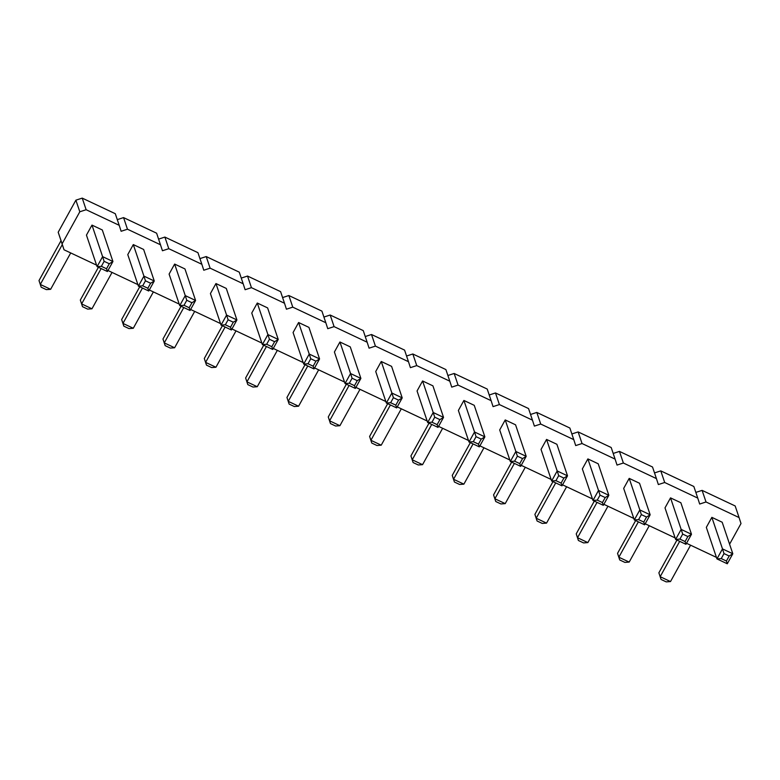 <?xml version="1.0" encoding="UTF-8"?>
<svg xmlns="http://www.w3.org/2000/svg" width="780" height="780" viewBox="0 0 780 780"><rect width="100%" height="100%" fill="white"/><g stroke="black" fill="none" stroke-linecap="round" stroke-linejoin="round"><path stroke-width="1.17" d="M96.564 265.122L64.028 249.785L62.108 243.828L79.804 211.78L86.141 209.722L119.204 225.313L121.124 231.27L127.472 229.213L123.562 217.601L156.614 233.191L162.454 250.75L168.792 248.693L201.854 264.284L203.775 270.231L210.122 268.174L243.175 283.764L245.105 289.721L251.443 287.664L284.505 303.244L286.426 309.202L292.773 307.144L325.825 322.735L327.746 328.682L334.094 326.625L367.156 342.215L369.077 348.173L375.424 346.115L408.476 361.696L410.397 367.653L416.744 365.596L449.806 381.186L451.727 387.133L458.065 385.076L491.127 400.666L493.048 406.624L499.395 404.566L532.457 420.147L534.378 426.104L540.716 424.047L573.778 439.637L575.698 445.585L582.046 443.527L615.108 459.118L617.029 465.075L623.366 463.018L656.428 478.598L658.349 484.555L664.697 482.498L697.759 498.089L699.679 504.036L706.017 501.979L739.079 517.569L741 523.526L729.592 544.196M117.292 219.638L123.562 217.601M716.44 557.378L686.517 543.28M127.472 229.213L160.534 244.793M137.884 284.612L107.971 270.504M179.215 304.093L149.302 289.985M220.535 323.573L190.622 309.475M261.865 343.064L231.943 328.955M303.186 362.544L273.273 348.436M344.516 382.024L314.594 367.926M385.837 401.515L355.924 387.406M427.167 420.995L397.244 406.887M468.488 440.476L438.575 426.377M509.818 459.966L479.895 445.858M551.138 479.447L521.225 465.338M592.468 498.927L562.546 484.828M633.789 518.417L603.876 504.309M675.109 537.898L645.197 523.789M375.726 371.504L381.254 361.481L391.882 393.023L386.353 403.036L375.726 371.504M398.57 400.15L393.412 397.712L391.882 393.023L402.217 397.898L396.688 407.911L395.811 405.151L398.57 400.15L402.217 397.898L391.589 366.356L381.254 361.481M334.406 352.014L339.934 342.001L350.561 373.542L345.033 383.555L334.406 352.014M357.25 380.659L352.082 378.232L350.561 373.542L360.886 378.407L355.358 388.43L354.481 385.671L357.25 380.659L360.886 378.407L350.259 346.876L339.934 342.001M293.075 332.534L298.603 322.52L309.231 354.052L303.703 364.075L293.075 332.534M315.919 361.179L310.762 358.741L309.231 354.052L319.566 358.927L314.038 368.94L313.16 366.19L315.919 361.179L319.566 358.927L308.939 327.385L298.603 322.52M269.431 339.261L266.672 344.273L262.382 344.584L272.707 349.459L278.236 339.446L267.91 334.571L269.431 339.261L274.599 341.698L278.236 339.446L267.608 307.905L257.283 303.03L267.91 334.571L262.382 344.584L251.755 313.053L257.283 303.03M86.453 235.111L91.981 225.098L102.609 256.639L97.081 266.653L86.453 235.111M109.297 263.757L104.13 261.329L102.609 256.639L112.934 261.505L107.406 271.528L106.538 268.769L109.297 263.757L112.934 261.505L102.307 229.973L91.981 225.098M127.774 254.602L133.302 244.579L143.929 276.12L138.401 286.133L127.774 254.602M150.628 283.247L145.46 280.81L143.929 276.12L154.264 280.995L148.736 291.008L147.859 288.249L150.628 283.247L154.264 280.995L143.637 249.454L133.302 244.579M186.781 300.29L184.022 305.302L179.732 305.623L190.057 310.489L195.585 300.476L185.26 295.601L186.781 300.29L191.948 302.728L195.585 300.476L184.957 268.934L174.632 264.069L185.26 295.601L179.732 305.623L169.104 274.082L174.632 264.069M228.111 319.781L225.342 324.782L221.052 325.104L231.387 329.979L236.915 319.956L226.58 315.091L228.111 319.781L233.278 322.208L236.915 319.956L226.288 288.424L215.953 283.549L226.58 315.091L221.052 325.104L210.424 293.563L215.953 283.549M664.999 507.887L670.527 497.874L681.154 529.405L675.626 539.428L664.999 507.887M687.853 536.533L682.685 534.095L681.154 529.405L691.49 534.28L685.961 544.294L685.084 541.544L687.853 536.533L691.49 534.28L680.862 502.739L670.527 497.874M623.678 488.407L629.207 478.384L639.834 509.925L634.306 519.938L623.678 488.407M646.523 517.052L641.355 514.615L639.834 509.925L650.159 514.8L644.631 524.813L643.763 522.054L646.523 517.052L650.159 514.8L639.532 483.259L629.207 478.384M600.034 495.134L597.265 500.136L592.975 500.458L603.31 505.323L608.839 495.31L598.504 490.444L600.034 495.134L605.202 497.562L608.839 495.31L598.211 463.778L587.876 458.903L598.504 490.444L592.975 500.458L582.348 468.916L587.876 458.903M558.704 475.644L555.945 480.656L551.655 480.977L561.98 485.842L567.508 475.829L557.183 470.954L558.704 475.644L563.872 478.081L567.508 475.829L556.891 444.288L546.556 439.423L557.183 470.954L551.655 480.977L541.027 449.436L546.556 439.423M434.733 417.193L431.974 422.204L427.674 422.526L438.009 427.391L443.537 417.378L433.202 412.503L434.733 417.193L439.901 419.63L443.537 417.378L432.91 385.837L422.584 380.971L433.202 412.503L427.674 422.526L417.056 390.985L422.584 380.971M458.377 410.465L463.905 400.452L474.532 431.993L469.004 442.006L458.377 410.465M481.221 439.111L476.063 436.683L474.532 431.993L484.868 436.858L479.339 446.872L478.462 444.122L481.221 439.111L484.868 436.858L474.24 405.327L463.905 400.452M499.697 429.956L505.225 419.933L515.853 451.474L510.325 461.487L499.697 429.956M522.551 458.601L517.384 456.163L515.853 451.474L526.188 456.349L520.66 466.362L519.782 463.603L522.551 458.601L526.188 456.349L515.56 424.808L505.225 419.933M706.329 527.368L711.857 517.355L722.485 548.896L716.957 558.909L706.329 527.368M729.173 556.013L724.006 553.585L722.485 548.896L732.81 553.761L727.282 563.774L726.414 561.025L729.173 556.013L732.81 553.761L722.183 522.23L711.857 517.355M119.204 225.313L115.294 213.701L82.231 198.12L75.884 200.177L58.198 232.226L64.028 249.785M158.613 239.119L164.882 237.081L197.945 252.671L201.854 264.284M199.943 258.599L206.213 256.571L239.265 272.152L243.175 283.764M241.264 278.09L247.533 276.052L280.595 291.642L284.505 303.244M282.594 297.57L288.853 295.532L321.916 311.123L325.825 322.735M323.915 317.05L330.184 315.023L363.246 330.603L367.156 342.215M365.245 336.541L371.504 334.503L404.566 350.093L408.476 361.696M406.565 356.021L412.834 353.983L445.897 369.574L449.806 381.186M447.886 375.502L454.155 373.474L487.217 389.054L491.127 400.666M489.216 394.992L495.485 392.954L528.538 408.544L532.457 420.147M530.536 414.473L536.806 412.435L569.868 428.025L573.778 439.637M571.867 433.953L578.136 431.925L611.188 447.505L615.108 459.118M613.187 453.443L619.457 451.406L652.519 466.996L656.428 478.598M654.517 472.924L660.787 470.886L693.839 486.476L697.759 498.089M695.838 492.404L702.107 490.376L735.169 505.957L739.079 517.569M706.017 501.979L702.107 490.376M664.697 482.498L660.787 470.886M623.366 463.018L619.457 451.406M582.046 443.527L578.136 431.925M540.716 424.047L536.806 412.435M499.395 404.566L495.485 392.954M458.065 385.076L454.155 373.474M416.744 365.596L412.834 353.983M375.424 346.115L371.504 334.503M334.094 326.625L330.184 315.023M292.773 307.144L288.853 295.532M251.443 287.664L247.533 276.052M210.122 268.174L206.213 256.571M168.792 248.693L164.882 237.081M62.108 243.828L58.198 232.226M79.804 211.78L75.884 200.177M86.141 209.722L82.231 198.12M396.688 407.911L386.353 403.036L390.644 402.724L393.412 397.712M355.358 388.43L345.033 383.555L349.323 383.233L354.481 385.671M314.038 368.94L303.703 364.075L307.993 363.753L313.16 366.19M107.406 271.528L97.081 266.653L101.371 266.331L106.538 268.769M148.736 291.008L138.401 286.133L142.691 285.821L147.859 288.249M685.961 544.294L675.626 539.428L679.916 539.107L685.084 541.544M644.631 524.813L634.306 519.938L638.596 519.626L641.355 514.615M479.339 446.872L469.004 442.006L473.294 441.685L478.462 444.122M520.66 466.362L510.325 461.487L514.615 461.175L519.782 463.603M727.282 563.774L716.957 558.909L721.246 558.587L726.414 561.025M359.99 389.327L339.914 425.695L329.579 420.82L328.273 416.949L346.369 384.189M349.089 385.476L329.579 420.82L330.457 423.579L328.273 416.949M318.659 369.837L298.584 406.214L288.249 401.339L286.952 397.469L305.038 364.699M307.769 365.986L288.249 401.339L289.127 404.089L286.952 397.469M277.339 350.356L257.264 386.724L246.928 381.859L245.622 377.988L263.718 345.218M266.448 346.505L246.928 381.859L247.806 384.608L245.622 377.988M236.008 330.876L215.933 367.244L205.608 362.369L204.301 358.498L222.388 325.738M225.118 327.025L205.608 362.369L206.476 365.128L204.301 358.498M62.283 244.618L40.306 284.437L39 280.566L60.986 240.747M70.717 252.935L50.632 289.312L40.306 284.437L41.174 287.196L39 280.566M101.146 268.573L81.627 303.917L80.32 300.046L98.416 267.286M112.037 272.425L91.962 308.792L81.627 303.917L82.505 306.677L80.32 300.046M153.368 291.905L133.282 328.273L122.957 323.407L121.651 319.537L139.737 286.767M142.467 288.054L122.957 323.407L123.825 326.157L121.651 319.537M194.688 311.386L174.613 347.763L164.278 342.888L162.971 339.017L181.067 306.248M183.797 307.535L164.278 342.888L165.155 345.637L162.971 339.017M638.371 521.859L618.852 557.212L617.545 553.342L635.642 520.572M649.262 525.71L629.187 562.078L618.852 557.212L619.73 559.962L617.545 553.342M607.942 506.23L587.857 542.597L577.532 537.722L576.225 533.851L594.311 501.082M597.041 502.369L577.532 537.722L578.399 540.481L576.225 533.851M566.611 486.74L546.536 523.117L536.201 518.242L534.895 514.371L552.991 481.601M555.721 482.888L536.201 518.242L537.079 520.991L534.895 514.371M525.291 467.259L505.206 503.626L494.881 498.761L493.574 494.89L511.66 462.121M514.39 463.408L494.881 498.761L495.748 501.511L493.574 494.89M401.31 408.808L381.235 445.175L370.9 440.31L369.603 436.439L387.689 403.669M390.419 404.956L370.9 440.31L371.777 443.06L369.603 436.439M442.64 428.288L422.555 464.665L412.23 459.79L410.923 455.92L429.01 423.15M431.74 424.437L412.23 459.79L413.107 462.54L410.923 455.92M473.07 443.927L453.55 479.271L452.254 475.4L470.34 442.64M483.961 447.779L463.885 484.146L453.55 479.271L454.428 482.03L452.254 475.4M679.692 541.34L660.182 576.693L658.876 572.822L676.962 540.053M690.583 545.191L670.508 581.568L660.182 576.693L661.05 579.442L658.876 572.822M395.811 405.151L390.644 402.724M352.082 378.232L349.323 383.233M310.762 358.741L307.993 363.753M272.707 349.459L271.84 346.7L266.672 344.273M274.599 341.698L271.84 346.7M104.13 261.329L101.371 266.331M145.46 280.81L142.691 285.821M190.057 310.489L189.189 307.739L184.022 305.302M191.948 302.728L189.189 307.739M231.387 329.979L230.509 327.22L225.342 324.782M233.278 322.208L230.509 327.22M682.685 534.095L679.916 539.107M643.763 522.054L638.596 519.626M603.31 505.323L602.433 502.574L597.265 500.136M605.202 497.562L602.433 502.574M561.98 485.842L561.112 483.093L555.945 480.656M563.872 478.081L561.112 483.093M438.009 427.391L437.131 424.642L431.974 422.204M439.901 419.63L437.131 424.642M476.063 436.683L473.294 441.685M517.384 456.163L514.615 461.175M724.006 553.585L721.246 558.587M330.457 423.579L335.615 426.017L339.914 425.695M289.127 404.089L294.294 406.526L298.584 406.214M247.806 384.608L252.973 387.046L257.264 386.724M206.476 365.128L211.643 367.565L215.933 367.244M41.174 287.196L46.342 289.624L50.632 289.312M82.505 306.677L87.672 309.114L91.962 308.792M123.825 326.157L128.993 328.594L133.282 328.273M165.155 345.637L170.323 348.075L174.613 347.763M619.73 559.962L624.897 562.399L629.187 562.078M578.399 540.481L583.567 542.919L587.857 542.597M537.079 520.991L542.246 523.429L546.536 523.117M495.748 501.511L500.916 503.948L505.206 503.626M371.777 443.06L376.945 445.497L381.235 445.175M413.107 462.54L418.265 464.977L422.555 464.665M454.428 482.03L459.595 484.468L463.885 484.146M661.05 579.442L666.217 581.88L670.508 581.568"/></g></svg>
